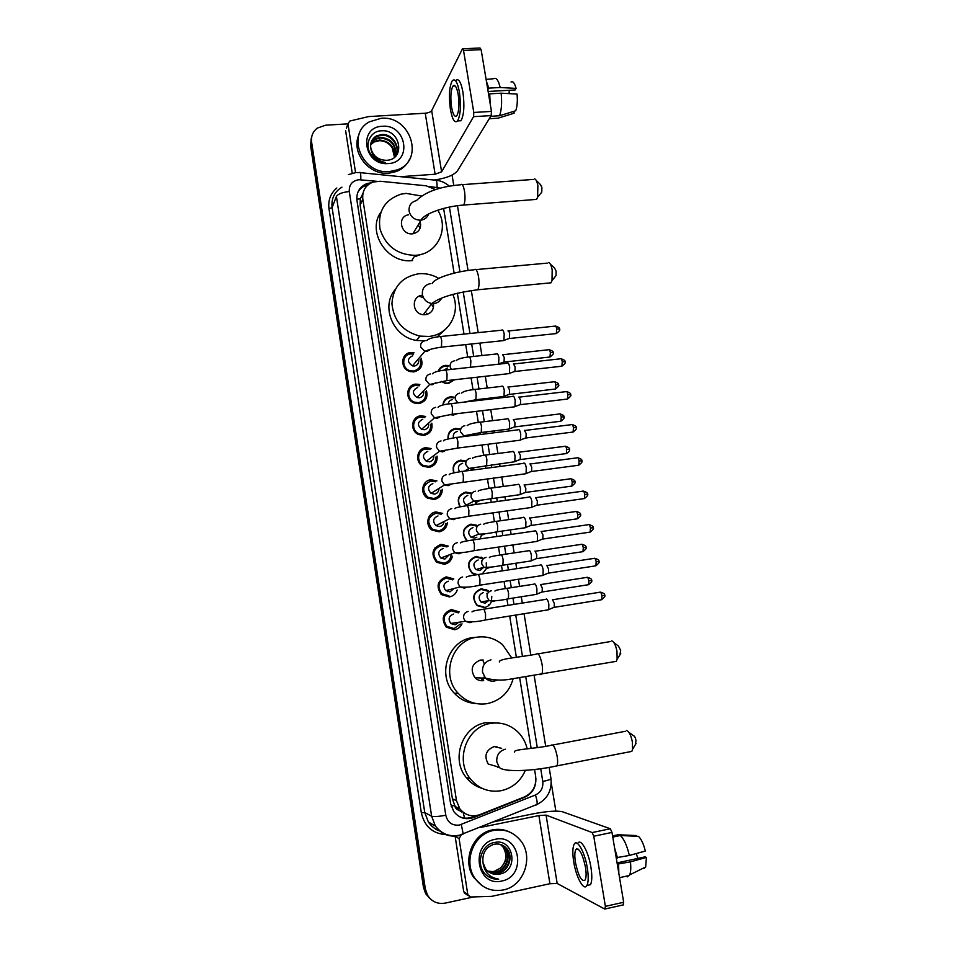 <?xml version="1.0" encoding="UTF-8"?>
<svg xmlns="http://www.w3.org/2000/svg" width="957" height="957" viewBox="0 0 957 957"><rect width="100%" height="100%" fill="white"/><g stroke="black" fill="none" stroke-linecap="round" stroke-linejoin="round"><path stroke-width="1.44" d="M491.24 601.965C489.864 605.063 487.544 606.929 484.29 607.551L477.124 605.578C471.538 598.029 472.925 592.419 481.275 588.77L488.142 590.541L489.302 591.582M491.79 596.462L491.396 601.546M475.581 574.894L472.268 573.327C466.298 565.802 467.578 560.156 476.084 556.376L483.452 558.589M486.264 562.86L486.467 568.207M486.359 568.614L482.34 573.889M466.98 540.872C461.166 533.348 462.482 527.774 470.928 524.137L476.981 525.429L476.048 525.836M481.407 535.37L479.959 538.935M460.006 506.803C456.501 499.518 458.427 494.613 465.784 492.065L471.358 493.106L470.485 493.597M476.371 502.281L475.964 504.435M453.774 472.806C451.979 466.179 454.276 461.956 460.676 460.15L465.712 460.951L464.875 461.501M471.263 469.361L471.251 470.234M448.067 438.88C447.613 433.15 450.125 429.657 455.592 428.401L460.018 428.963L459.228 429.585M442.876 405.026C443.438 400.397 445.986 397.645 450.52 396.796L454.288 397.155L453.534 397.837M457.219 413.651L453.451 415.027L449.515 414.632M438.27 371.208C439.514 367.847 441.931 365.897 445.483 365.359L448.522 365.538L447.804 366.28M454.587 379.738L448.39 383.506L444.897 383.207L441.464 381.436M462.028 623.808C460.508 627.074 458.02 629.048 454.563 629.73L446.273 627.134C440.962 619.059 442.66 613.198 451.381 609.549L459.324 611.882L457.494 612.217M457.243 590.002C455.915 593.842 453.295 596.151 449.383 596.929L441.44 594.596C435.746 586.521 437.349 580.612 446.225 576.856L453.809 578.913L452.111 579.416M435.052 547.739L435.818 547.823M452.374 556.28C451.345 560.718 448.63 563.386 444.239 564.295L436.691 562.249C430.566 554.187 432.038 548.205 441.093 544.318L448.259 546.1L446.68 546.758M429.262 516.254L430.363 516.313M447.386 522.689C446.763 527.726 444.012 530.776 439.131 531.817L432.026 530.07C424.669 525.333 427.468 512.713 435.997 511.947L442.672 513.442M442.278 489.29C442.158 494.901 439.419 498.298 434.035 499.518L427.444 498.071C419.597 493.645 422.121 480.462 430.913 479.744L436.954 480.893M428.927 466.322L428.545 467.411M437.074 456.13C437.528 462.231 434.825 465.975 428.963 467.375L422.97 466.238C414.572 462.183 416.75 448.378 425.865 447.697L431.332 448.594M424.262 434.299L424.023 435.375M431.786 423.209C432.863 429.753 430.243 433.808 423.927 435.387L418.604 434.55C409.62 430.961 411.378 416.451 420.841 415.817L425.626 416.439L424.441 417.539M419.513 402.454L419.393 403.495M426.439 390.564C428.162 397.454 425.65 401.796 418.915 403.567L414.345 403.017C404.739 400.002 405.971 384.69 415.84 384.092L419.836 384.463L418.711 385.659M414.68 370.79L414.668 371.783M421.068 358.193C423.425 365.371 421.044 369.94 413.914 371.902L410.206 371.591C399.966 369.282 400.552 353.097 410.864 352.523L413.986 352.69L412.922 353.97M409.572 371.4L408.974 370.275M405.002 366.902L403.806 366.495M435.567 189.606L426.104 185.79L380.168 181.256L373.051 182.045C365.49 185.156 362.081 190.85 362.811 199.128L456.477 800.638L459.743 808.677C465.126 815.304 471.813 817.29 479.828 814.646L524.46 796.906C532.81 792.815 536.542 785.96 535.657 776.33L534.544 769.452M421.582 254.239L415.135 256.512M459.037 810.316L454.647 805.447C455.173 808.019 456.633 809.634 459.037 810.316L461.597 811.967M362.918 193.517L360.31 198.817L360.143 205.133L452.422 798.844L454.599 805.124M531.135 748.422L519.699 677.879M516.373 657.315L509.686 616.045M507.952 605.362L506.923 599.046M505.236 588.615L504.076 581.461M502.353 570.839L501.48 565.42M499.793 555.036L498.501 547.069M496.791 536.494L496.061 531.96M494.386 521.625L492.963 512.856M491.252 502.329L490.666 498.693M488.991 488.381L487.448 478.835M485.749 468.332L485.307 465.592M483.632 455.305L481.969 445.005M480.27 434.514L479.971 432.66M478.297 422.396L476.514 411.354M474.816 400.875L474.66 399.918M472.997 389.655L471.083 377.883M467.71 357.069L465.688 344.592M463.989 334.101L457.362 293.177M454.108 273.14L443.629 208.435M432.205 493.501L431.595 493.142M432.516 513.873L432.731 513.024M407.634 392.167L408.519 392.023M402.801 359.76L403.447 359.665M402.598 361.507L403.567 361.327M430.817 899.305L426.583 894.412L424.406 888.12L311.073 143.813L311.791 136.456L311.073 143.813L424.406 888.12L426.583 894.412L430.817 899.305M481.718 680.738L481.287 677.987M482.914 680.104L482.591 678.034M429.86 898.491L425.638 893.623L423.461 887.354L310.558 145.536L311.264 138.203M371.4 182.703L366.902 183.612C359.545 186.759 356.219 192.381 356.961 200.468L450.591 803.653L453.738 811.5C459.073 818.151 465.736 820.161 473.739 817.517L524.615 797.301C532.307 793.64 536.076 787.372 535.884 778.496M357.667 192.716C359.509 189.163 362.344 186.675 366.184 185.263L368.23 184.677M473.739 896.924L445.113 903.121C437.588 904.341 431.739 901.709 427.54 895.214L425.351 888.897L311.599 142.079C310.905 136.277 312.807 131.623 317.281 128.118L325.583 125.2L347.953 123.86M452.063 175.047L453.774 185.514M551.268 783.017L555.861 811.129M475.832 815.699L472.602 816.979C468.224 818.642 463.906 818.57 459.647 816.752M389.535 171.566C362.057 174.868 345.644 134.267 369.366 121.85L381.101 118.309C410.78 115.175 425.087 160.489 397.275 169.856L389.535 171.566M409.656 159.125C406.94 164.915 402.55 169.042 396.473 171.494L388.757 173.217C368.72 175.442 350.597 152.007 358.983 134.65M386.64 160.309C405.78 159.58 400.54 129.566 382.31 130.786C368.888 130.343 363.038 147.701 373.122 157.044C376.639 160.381 380.754 162.212 385.444 162.546C376.663 160.692 371.783 155.871 370.814 148.084C372.979 156.015 378.182 160.094 386.461 160.321L386.64 160.309M382.369 126.276C406.534 123.884 412.778 162.726 388.267 163.551C363.875 166.123 357.751 126.803 382.369 126.276M395.947 155.357C400.265 146.493 391.545 134.482 381.664 135.2L376.388 136.516L371.316 141.803M395.121 156.769C401.665 148.215 392.932 133.621 381.963 134.494L376.675 135.822C371.986 138.526 370.036 142.605 370.814 148.084M395.205 156.637C396.401 145.679 391.497 139.459 380.479 137.964L375.24 139.291L370.885 143.239M395.408 156.326C396.88 145.213 391.999 138.873 380.778 137.27L375.527 138.598L370.981 142.868M394.619 157.211C394.822 146.899 389.822 141.169 379.606 140.021L374.378 141.337L374.091 142.019L379.319 140.703C384.654 140.763 388.925 143.071 392.143 147.605L394.499 157.307M374.091 142.019L370.646 144.746M374.378 141.337L370.694 144.363M454.3 85.412L454.156 86.034L454.3 85.412M348.372 174.629L355.573 172.643L347.965 123.8L346.374 128.31M352.224 173.241L345.597 130.499M434.011 180.024L435.543 179.832M435.782 179.808C446.943 177.99 454.204 174.952 457.566 170.693L491.168 115.606L473.559 116.658L441.608 171.817L435.112 174.234L400.612 176.686M462.937 48.795L480.019 47.994L481.132 49.668L463.535 50.482L462.458 48.819L431.679 110.629C430.662 112.029 428.521 112.89 425.243 113.213L368.624 116.587L349.819 121.049L347.965 123.8M473.559 116.658L473.799 112.459L491.455 111.407L481.132 49.668M491.455 111.407L491.168 115.606M473.799 112.459L463.535 50.482M458.212 94.599C456.764 87.051 455.018 84.216 452.96 86.094C450.747 90.329 450.28 97.351 451.56 107.148C452.996 114.708 454.754 117.555 456.836 115.677C459.025 111.491 459.492 104.469 458.212 94.599M488.118 91.465L515.105 89.97L516.086 88.403L500.176 87.506L488.752 88.128L487.735 89.204M509.375 90.293L508.968 93.619M489.446 99.396L489.709 93.846L501.145 93.2L517.055 94.061C517.665 100.975 517.223 106.538 515.739 110.749L499.542 115.761L490.75 116.299M457.889 120.929L460.999 120.738C464.013 115.067 464.647 105.521 462.925 92.087C460.939 81.824 458.547 77.972 455.735 80.532M450.4 109.349C452.338 119.637 454.731 123.501 457.566 120.941C460.544 115.283 461.178 105.725 459.444 92.279C457.47 82.015 455.089 78.151 452.302 80.711C449.3 86.489 448.654 96.035 450.4 109.349M490.187 103.846L489.709 93.846M489.266 118.716L498.023 118.189L514.16 113.189L513.837 111.335M499.542 115.761C501.552 110.222 502.09 102.71 501.145 93.2M453.821 85.436L453.69 86.058M488.142 89.18L487.161 85.771M488.752 88.128L486.419 81.321M500.176 87.506C498.358 80.137 496.205 77.206 493.728 78.701L486.108 79.419M516.086 88.403C514.639 83.02 512.94 80.89 511.002 82.039M503.191 889.974C491.539 891.96 482.125 888.084 474.971 878.335C462.769 861.456 473.859 833.643 493.764 830.425C504.351 828.666 513.167 831.92 520.237 840.174C534.221 856.324 524.149 886.278 503.191 889.974M482.125 885.703L473.835 877.593C461.693 860.774 472.734 833.057 492.58 829.851C498.573 828.69 504.279 829.432 509.71 832.064M499.494 874.088C519.364 871.014 513.622 837.997 494.841 842.423C481.012 844.17 475.234 865.152 485.833 874.674C489.529 877.964 493.8 879.471 498.669 879.184C489.446 877.605 484.206 872.006 482.962 862.413L485.474 868.573C489.027 873.239 493.645 875.081 499.303 874.124L489.482 872.401M495.176 839.325C520.141 833.14 527.116 876.54 501.767 881.014C476.55 887.45 469.708 843.452 495.176 839.325M488.584 871.791L497.401 872.975C507.844 871.337 513.227 856.91 506.72 848.883L502.449 845.187M488.8 871.947L497.879 873.263C508.334 871.612 513.718 857.173 507.198 849.134C503.789 844.935 499.434 843.308 494.147 844.241C485.893 846.993 482.172 853.046 482.962 862.413M487.747 871.109L495.511 871.851C505.906 870.212 511.265 855.869 504.782 847.89L501.468 844.756M487.95 871.289L495.989 872.126C506.397 870.487 511.756 856.132 505.26 848.141L501.707 844.864M503.346 847.148L503.215 847.376C507.509 854.972 506.528 861.898 500.272 868.166C506.863 861.743 507.88 854.745 503.346 847.148L500.702 844.493M502.88 846.909L500.451 844.421M500.272 868.166L494.219 871.396L489.996 871.803M488.273 876.564L498.669 879.184M536.231 180.43L540.549 184.665L541.889 187.476L541.77 192.178L540.825 193.326M534.544 199.535L536.578 199.379L537.607 197.19L537.882 185.73C537.116 181.663 536.04 179.39 534.64 178.875M408.46 214.823C396.796 216.449 400.78 235.29 412.503 233.819L412.898 233.783C419.393 232.061 421.75 227.886 419.979 221.246M437.756 210.181C449.587 228.615 437.445 254.107 415.912 255.28L415.063 255.34C397.299 254.813 385.599 246.045 380.001 229.034C377.62 211.557 384.547 199.953 400.792 194.223L406.055 193.374L421.523 196.006M412.539 260.603L411.701 260.675C386.843 263.307 366.71 231.618 380.886 212.131M418.065 225.11L420.231 227.933M416.929 255.172L416.534 256.177M419.214 223.172L420.721 224.883M550.347 264.156L554.653 268.151L556.137 271.202L556.065 275.58L555.108 276.764M548.863 283.021L551.005 282.817L552.01 280.592L552.177 269.922C551.34 265.484 550.143 263.008 548.588 262.517M422.288 295.33C411.032 295.88 411.929 313.908 423.293 314.697L425.375 314.721C431.128 313.561 433.844 310.032 433.509 304.135M452.757 294.361C461.19 312.616 448.677 334.962 428.844 336.445L419.92 336.11C402.981 331.624 393.65 320.786 391.927 303.62C393.183 286.633 402.155 276.681 418.855 273.738L421.535 273.618C427.647 273.63 433.389 275.221 438.761 278.391M424.633 340.812L416.462 340.429C393.339 337.247 380.467 306.623 395.074 289.708M446.273 328.538L437.134 336.924M419.094 296.227L423.473 297.771M430.817 303.357L433.497 307.161M426.487 313.274L427.181 314.363M613.916 642.626L618.425 646.071L620.674 650.389L619.957 654.815M614.059 661.73L616.332 661.335L617.133 659.17L616.978 651.334C615.662 644.91 613.856 641.405 611.547 640.819M483.177 660.019L480.378 660.079C471.765 663.715 469.971 669.613 475.019 677.771C477.471 680.14 480.342 681.085 483.644 680.606M513.143 678.728C509.256 692.27 500.643 700.56 487.316 703.61C476.06 705.273 466.406 701.912 458.331 693.514C440.387 675.235 452.123 640.125 476.742 637.218C486.383 635.855 494.996 638.343 502.557 644.683L511.828 658.033M476.179 703.574C467.59 703.072 460.269 699.603 454.252 693.167C436.548 675.128 448.139 640.484 472.447 637.625L476.742 637.218M482.759 659.983L484.374 664.074M484.278 676.647L482.603 680.726M628.905 732.332L633.57 735.766C634.599 736.053 635.412 737.62 635.998 740.455L635.376 744.642M629.622 751.807L631.835 751.389L632.577 749.271L632.374 741.938C630.926 735 628.964 731.196 626.488 730.538M501.647 748.338L494.159 746.58C485.845 750.073 483.871 755.886 488.226 764.021L499.207 767.215C502.784 772.419 532.762 771.246 556.914 765.875L555.048 766.246M525.369 770.349C520.512 781.319 512.45 788.101 501.181 790.697C488.86 792.647 478.608 788.724 470.401 778.926C454.539 760.014 466.825 726.674 490.463 723.42C501.301 721.769 510.667 724.844 518.562 732.655C522.893 737.213 525.776 742.644 527.211 748.936M482.316 788.448C475.82 786.534 470.425 782.862 466.131 777.419C450.472 758.757 462.614 725.873 485.965 722.667L498.597 723.025M497.461 767.382L498.681 767.059M496.91 747.226L496.815 746.46M413.603 354.102L410.816 353.934C401.725 354.449 401.234 368.732 410.266 370.742L413.508 371.005C419.561 369.414 421.738 365.55 420.027 359.401M403.555 362.476L402.634 362.667M412.706 355.717C407.12 358.684 407.024 362.057 412.431 365.873L414.333 366.017C417.12 365.478 418.58 363.78 418.699 360.945M501.875 330.033C502.796 329.519 503.573 330.847 504.195 334.017L503.896 340.393L502.796 340.668M507.952 330.919C508.622 330.548 509.184 331.505 509.638 333.79L509.423 338.383L508.681 338.646M410.242 371.603L409.775 370.598M404.56 366.16L403.507 365.861M413.52 371.938L413.556 370.993M419.262 385.803L415.793 385.492C407.096 386.03 406.031 399.536 414.513 402.167L418.496 402.634C424.19 401.21 426.463 397.574 425.315 391.712M408.519 393.16L407.562 393.351M417.707 387.453C412.264 390.205 412.024 393.554 416.989 397.526L419.345 397.789C422.886 396.868 424.226 394.595 423.377 390.958M507.33 363.038C508.263 362.595 509.052 363.983 509.674 367.177L509.399 373.409L508.275 373.697M513.407 363.887L515.129 366.878L514.914 371.364L514.16 371.639M418.209 403.615L418.341 402.789M424.621 417.599L420.793 417.192C412.443 417.766 410.912 430.566 418.855 433.7L423.508 434.43C428.808 433.162 431.164 429.789 430.578 424.274M413.544 423.999L412.611 424.166M422.743 419.333C417.431 421.905 417.061 425.231 421.618 429.31L424.382 429.729C427.779 428.868 429.167 426.678 428.533 423.161M512.808 396.21C513.753 395.863 514.555 397.299 515.189 400.516L514.926 406.605L513.789 406.904M518.897 397.023L520.632 400.134L520.441 404.524L519.687 404.811M414.405 421.618L413.185 421.774M430.052 449.599L425.817 449.06C417.778 449.658 415.876 461.836 423.293 465.389L428.545 466.382C433.437 465.281 435.842 462.183 435.77 457.099M418.412 455.018L417.79 455.113M427.791 451.381C422.611 453.797 422.121 457.087 426.32 461.25L429.442 461.824C432.648 461.047 434.071 458.989 433.712 455.652M518.311 429.561C519.28 429.298 520.082 430.782 520.728 434.035L520.488 439.981L519.34 440.292M524.412 430.339L526.171 433.569L525.991 437.851L525.237 438.15M419.884 452.541L418.664 452.685M435.591 481.802L430.865 481.084C422.504 484.84 421.487 490.223 427.827 497.233L433.605 498.489C438.055 497.532 440.483 494.757 440.89 490.163M432.875 483.584C427.827 485.881 427.229 489.135 431.093 493.357L434.538 494.087C437.481 493.405 438.94 491.527 438.904 488.441M523.85 463.092C524.831 462.901 525.644 464.444 526.29 467.722L526.075 473.536L524.926 473.847M529.963 463.834L531.745 467.183L531.578 471.37L530.812 471.669M425.207 483.62L424.358 483.728M441.225 514.232L435.937 513.263C427.767 516.852 426.607 522.175 432.456 529.233L438.689 530.764C442.696 529.939 445.101 527.498 445.89 523.431M437.983 515.955C433.043 518.144 432.361 521.362 435.925 525.62L439.646 526.517C442.301 525.943 443.761 524.28 444.036 521.529M529.412 496.791C530.417 496.695 531.243 498.286 531.889 501.588L531.685 507.27L530.537 507.593M535.537 497.508L537.344 500.966L537.188 505.057L536.422 505.368M446.955 546.914L441.033 545.61C433.043 549.043 431.751 554.318 437.17 561.412L443.797 563.195C448.498 562.082 450.926 559.067 451.082 554.139M443.115 548.493C438.282 550.586 437.516 553.78 440.83 558.051L444.79 559.103L449.096 554.893M535.011 530.668C536.028 530.657 536.865 532.319 537.511 535.645L537.332 541.183L536.183 541.518M541.136 531.35L542.966 534.939L542.822 538.935L542.069 539.246M452.757 579.882L446.153 578.124C438.33 581.437 436.93 586.653 441.967 593.759L448.941 595.792M448.271 581.198C443.534 583.22 442.708 586.366 445.783 590.648L449.957 591.857L454.025 588.483M540.633 564.726C541.662 564.809 542.511 566.52 543.169 569.87L543.002 575.289L541.853 575.635M546.77 565.372L548.624 569.08L548.493 572.992L547.739 573.303M447.601 591.665L447.9 590.098M458.319 612.863L451.309 610.793C443.629 614.011 442.134 619.179 446.823 626.297L454.108 628.558L460.341 624.048M453.451 614.059C448.809 616.021 447.924 619.143 450.783 623.438L455.149 624.777L458.798 622.253M546.28 598.974C547.332 599.13 548.194 600.912 548.851 604.286L548.708 609.585L547.56 609.932M552.44 599.584L554.318 603.412L554.199 607.228L553.445 607.551M452.278 624.419L452.685 623.151M448.187 366.364L445.328 366.184C442.23 366.627 440.053 368.266 438.773 371.089M441.727 381.388L444.778 382.908L448.043 383.183L453.726 379.833M447.398 368.026L443.845 370.227M496.659 353.791C497.544 353.336 498.298 354.676 498.908 357.786L498.645 363.935L503.358 362.201M502.616 354.628L504.243 357.511L504.052 361.949M453.905 397.945L450.364 397.598C446.261 398.351 443.881 400.792 443.223 404.943M450.209 414.525L455.915 413.807M452.458 399.619C450.005 400.062 448.57 401.533 448.163 404.01M501.982 386.15C502.88 385.779 503.645 387.154 504.255 390.3L504.004 396.306L502.963 396.593M507.94 386.951L509.603 389.942L509.411 394.284L508.705 394.547M459.575 429.717L455.412 429.179C450.376 430.327 448.02 433.533 448.343 438.82M457.554 431.368C454.216 432.217 452.852 434.37 453.439 437.863M507.33 418.664C508.239 418.376 509.016 419.812 509.626 422.982L509.399 428.856L508.346 429.143M513.299 419.441L514.974 422.551L514.794 426.786L514.1 427.061M430.375 479.828L429.813 480.498M465.162 461.633L460.496 460.903C454.515 462.59 452.362 466.538 454.037 472.746M462.662 463.284C458.391 464.791 457.374 467.614 459.575 471.753M512.701 451.357C513.634 451.142 514.411 452.637 515.033 455.819L514.818 461.561L513.753 461.86M518.682 452.099L520.381 455.317L520.213 459.456L519.507 459.731M468.272 470.617L468.655 468.511M432.971 512.904L432.815 513.706M470.76 493.728L465.604 492.795C458.63 495.248 456.872 499.889 460.305 506.743M467.806 495.355C462.781 497.7 462.231 500.954 466.167 505.14L466.717 505.416M518.096 484.206C519.053 484.075 519.842 485.618 520.464 488.836L520.273 494.458L519.196 494.757M524.089 484.912L525.812 488.261L525.668 492.305L524.95 492.592M475.079 504.554L475.497 502.724M471.526 505.045L472.399 504.315M476.43 526.051L470.736 524.843C462.662 528.455 461.549 533.779 467.423 540.789M472.973 527.582C468.057 529.831 467.423 533.061 471.083 537.284L474.66 538.097L476.849 537.212M523.527 517.235C524.496 517.187 525.297 518.778 525.931 522.02L525.752 527.51L524.675 527.821M529.532 517.904L531.279 521.362L531.135 525.321L530.429 525.608M481.981 558.493L475.904 557.046C467.925 560.599 466.729 565.898 472.339 572.944L477.28 574.655M478.165 559.989C473.344 562.142 472.638 565.348 476.048 569.582L479.864 570.539L483.871 567.214M528.982 550.431C529.963 550.466 530.776 552.117 531.41 555.383L531.255 560.754L530.178 561.065M534.999 551.076L536.757 554.641L536.638 558.517L535.932 558.804M487.52 591.091L481.084 589.416C473.26 592.85 471.957 598.101 477.196 605.171L483.907 607.013M483.381 592.539C478.656 594.632 477.89 597.802 481.072 602.061L485.091 603.161L488.764 600.529M534.473 583.794C535.465 583.914 536.291 585.624 536.925 588.914L536.781 594.165L535.717 594.488M540.49 584.404L542.284 588.1L542.164 591.881L541.471 592.18M576.951 848.739L576.868 849.481L576.951 848.739M465.76 893.934L463.702 891.589L467.794 894.568L459.109 838.667L455.113 836.167M463.702 891.589L455.149 836.43M493.513 821.872L533.982 813.689C547.44 811.177 556.95 810.543 562.489 811.775L610.339 828.762L611.99 832.423L593.759 836.239L592.156 832.554L546.064 815.113L538.899 815.579L480.881 827.35M467.794 894.568L470.605 897.008L491.731 896.35L549.916 883.718L557.165 883.467L604.836 909.102L605.386 906.363L623.665 902.26L611.99 832.423M623.665 902.26L623.079 904.999M605.386 906.363L593.759 836.239M460.999 835.258L459.109 838.667M585.469 867.162C582.394 853.273 579.164 847.459 575.767 849.72C574.619 852.101 574.511 856.371 575.456 862.508C578.471 876.325 581.7 882.151 585.17 879.973C586.318 877.593 586.414 873.322 585.469 867.162M617.983 868.322L617.708 864.051L630.436 861.874L646.418 857.424L644.994 856.874L617.086 862.891M586.988 885.44L590.505 884.675C592.072 881.433 592.216 875.631 590.924 867.245C588.459 851.299 580.552 837.507 577.657 843.56M573.698 861.695C576.054 877.21 583.914 891.649 586.916 885.452C588.483 882.222 588.615 876.409 587.323 868.023C584.859 852.065 576.999 838.248 574.14 844.301C572.561 847.555 572.418 853.345 573.698 861.695M618.832 873.346L618.605 864.422M636.333 836.251L636.226 835.557L618.126 834.755L612.576 835.916M627.23 876.899L629.646 874.889C630.819 872.15 631.082 867.808 630.436 861.874M643.905 868.573L645.664 866.982L646.418 857.424M636.261 853.536L637.841 858.417M576.413 848.967L576.377 849.589M629.347 855.45C626.967 845.402 623.952 838.763 620.292 835.533L638.463 836.346C641.226 838.918 643.523 843.811 645.341 851.036L629.347 855.45L616.212 857.711M616.631 857.616L615.423 852.95M617.528 857.986L614.585 847.95M612.767 837.112L620.292 835.533M464.612 818.091L463.188 812.696M360.31 198.817L356.805 199.2M365.969 186.938L365.849 185.383M454.647 805.447L451.13 806.093M360.143 205.133L362.811 199.128M452.422 798.844L456.477 800.638M362.631 197.19L360.753 197.68M455.747 463.248L455.64 462.602M450.663 431.475L450.556 430.806M445.615 399.859L445.507 399.165M440.591 368.397L440.471 367.679M423.461 887.354L425.351 888.897M310.558 145.536L311.599 142.079M470.784 492.819L470.952 493.836M475.928 524.867L476.096 525.86M481.108 557.07L481.263 558.039M481.694 560.754L481.79 561.364M483.5 572.035L483.644 572.92M486.3 589.44L486.455 590.385M486.922 593.304L487.161 594.764M488.716 604.453L488.86 605.362M376.472 181.28L358.851 179.713C352.128 180.861 348.946 184.797 349.293 191.544L445.795 815.256C447.649 822.494 452.147 825.771 459.3 825.09L535.43 794.992C540.92 792.3 543.373 787.79 542.775 781.438L540.705 768.662M458.463 835.748C448.857 837.267 441.153 834.002 435.351 825.975L431.631 816.225L336.409 196.424C338.036 193.924 342.331 192.297 349.293 191.544M462.398 834.576L463.224 833.99L461.286 824.503M445.878 834.636C432.588 833.631 424.406 826.346 421.331 812.756L328.981 208.746L332.103 207.585L424.752 812.517L428.377 822.027C431.308 826.405 435.22 829.396 440.1 830.999M328.981 208.746C327.952 200.312 330.56 193.398 336.804 188.015M341.96 187.153C334.424 191.783 331.146 198.589 332.103 207.585L336.409 196.424M445.795 815.256C438.569 816.572 433.844 816.895 431.631 816.225L424.752 812.517L421.331 812.756M440.543 188.146L429.717 186.531M537.272 747.561L525.8 676.994M522.45 656.358L515.739 615.064M514.005 604.405L512.976 598.077M511.289 587.682L510.129 580.528M508.394 569.917L507.521 564.486M505.834 554.139L504.542 546.172M502.82 535.621L502.09 531.075M500.415 520.775L498.992 512.019M497.281 501.492L496.683 497.843M495.02 487.568L493.465 478.033M491.754 467.542L491.312 464.791M489.649 454.539L487.974 444.251M486.276 433.772L485.965 431.906M484.302 421.666L482.507 410.637M480.809 400.17L480.653 399.201M478.99 388.961L477.076 377.214M473.703 356.423L471.669 343.958M469.971 333.479L463.212 291.909M459.946 271.836L449.419 207.071M535.908 805.148L537.021 804.454C537.439 802.66 536.901 799.502 535.43 794.992M542.775 781.438C547.918 780.386 550.646 779.465 550.981 778.675L550.969 778.591M437.086 187.261C437.074 181.471 436.428 179.103 435.172 180.143L360.346 172.667M360.837 179.737C360.897 173.875 360.466 171.494 359.557 172.583L356.758 172.559M524.005 797.085L524.615 797.301M472.602 816.979L473.739 817.517M441.608 171.817L431.679 110.629M435.112 174.234L425.243 113.213M412.898 233.783L421.032 220.134C423.927 213.794 444.897 206.341 463.714 205.037C465.102 202.262 465.377 197.668 464.516 191.221C463.391 185.443 462.064 183.301 460.52 184.785C439.921 186.591 425.231 191.855 416.451 200.587C411.127 202.035 408.675 205.528 409.082 211.09C410.649 217.024 414.489 220.062 420.613 220.17L421.032 220.134C424.824 219.524 427.36 217.466 428.64 213.949M536.578 199.379L462.004 205.181M430.758 283.559C424.812 284.731 422.013 288.368 422.372 294.493C423.532 299.565 426.678 302.568 431.81 303.525L433.964 303.536C437.516 303.082 440.076 301.276 441.608 298.129M432.301 283.535C434.095 278.08 455.759 271.31 474.205 269.766C475.856 268.175 477.292 270.496 478.524 276.717C479.361 282.805 479.122 287.16 477.818 289.768L476.012 289.947M491.001 659.852C484.936 661.538 482.113 665.641 482.519 672.185L485.486 678.13C488.022 680.571 490.989 681.54 494.386 681.049L497.305 680.044M499.387 661.957C498.513 658.619 520.118 657.327 536.183 654.181C538.301 652.423 540.262 655.772 542.057 664.23C542.775 669.015 542.667 672.376 541.734 674.338L539.82 674.685M505.296 749.199C499.219 751.006 496.384 755.229 496.803 761.868L499.207 767.215M514.495 752.178C512.473 749.14 534.305 749.008 550.921 745.359C553.134 743.649 555.216 747.309 557.165 756.341C557.847 760.875 557.764 764.057 556.914 765.875L631.835 751.389M508.741 770.684L509.65 770.457M508.586 330.955L554.773 326.158C555.55 325.547 556.196 326.457 556.711 328.873L556.304 333.562L555.491 333.658M559.426 329.196L556.711 328.873M425.111 340.74C421.762 341.47 420.279 343.575 420.661 347.032L424.836 351.363L426.822 351.518L430.494 349.353M426.762 340.596C428.329 338.742 432.576 337.426 439.502 336.637C440.292 335.799 441.01 337.103 441.679 340.536L441.464 347.152L440.627 347.247M514.029 363.947L560.276 358.839C561.065 358.205 561.735 359.138 562.261 361.626L561.867 366.22L561.053 366.316M564.977 361.866L562.261 361.626M430.399 373.96C427.037 374.713 425.554 376.831 425.937 380.312L429.657 384.499L432.109 384.786L435.65 382.788M432.408 373.816C433.952 372.106 438.091 370.873 444.826 370.108C445.627 369.258 446.369 370.598 447.063 374.139L446.871 380.611L446.01 380.707M519.484 397.107L565.79 391.676C566.616 391.042 567.298 391.999 567.848 394.559L567.465 399.045L566.64 399.153M570.539 394.703L567.848 394.559M435.698 407.359C432.337 408.137 430.853 410.278 431.248 413.771L434.538 417.802L437.433 418.245L440.806 416.403M438.055 407.239C439.562 405.66 443.605 404.5 450.173 403.758C450.998 402.897 451.764 404.285 452.47 407.921L452.29 414.237L451.429 414.357M524.986 430.447L571.341 424.681C572.178 424.035 572.884 425.028 573.458 427.659L573.099 432.05L572.262 432.157M576.15 427.707L573.458 427.659M441.033 440.926C437.672 441.727 436.177 443.892 436.571 447.409L439.502 451.261L442.768 451.871L445.974 450.209M443.689 440.866C442.589 440.256 446.548 439.167 455.544 437.576C456.393 436.703 457.183 438.139 457.913 441.883L457.745 448.055L456.872 448.175M530.501 463.954L576.927 457.865C577.777 457.207 578.507 458.236 579.093 460.927L578.758 465.222L577.908 465.341M581.772 460.891L579.093 460.927M446.393 474.672C443.031 475.497 441.536 477.687 441.931 481.227L444.55 484.9L448.139 485.666L451.154 484.182M449.335 474.696C448.438 474.062 452.302 473.021 460.951 471.574C461.812 470.7 462.626 472.184 463.379 476.024L463.224 482.065L462.351 482.184M536.052 497.628L582.538 491.204C583.411 490.546 584.153 491.611 584.763 494.374L584.44 498.573L583.591 498.693M583.375 491.085C586.737 492.149 588.088 493.19 587.431 494.219L584.763 494.374M451.788 508.598C448.414 509.459 446.919 511.66 447.314 515.225L449.658 518.706L453.546 519.651L456.345 518.347M454.994 508.717C454.264 508.071 458.068 507.078 466.382 505.751C467.267 504.865 468.093 506.397 468.882 510.344L468.739 516.254L467.865 516.385M541.626 531.482L588.172 524.723C589.069 524.065 589.823 525.154 590.457 528.001L590.158 532.104L589.309 532.236M589.01 524.592C592.419 525.656 593.783 526.709 593.125 527.762L590.457 528.001M457.207 542.703C453.821 543.588 452.338 545.813 452.733 549.402L454.826 552.715L458.977 553.816L461.537 552.703M460.652 542.93C460.126 542.272 463.846 541.327 471.837 540.107C472.746 539.222 473.595 540.801 474.409 544.856L474.289 550.622L473.404 550.765M547.225 565.515L593.842 558.421C594.752 557.752 595.529 558.876 596.187 561.807L595.9 565.814L595.051 565.946M594.68 558.278C598.101 559.319 599.489 560.383 598.843 561.472L596.187 561.807M462.65 576.987C459.264 577.896 457.781 580.157 458.176 583.758L460.066 586.904L464.432 588.172L466.729 587.227M466.334 577.334C465.963 576.664 469.636 575.767 477.328 574.643C478.261 573.757 479.134 575.384 479.971 579.547L479.852 585.194L478.978 585.337M552.859 599.728L599.549 592.287C600.47 591.617 601.271 592.778 601.941 595.78L601.678 599.704L600.829 599.848M600.386 592.144C603.819 593.137 605.219 594.213 604.597 595.362L601.941 595.78M468.129 611.463C464.743 612.396 463.248 614.681 463.655 618.294L465.353 621.284L469.923 622.696L471.933 621.93M472.028 611.93C471.837 611.26 475.45 610.399 482.854 609.358C483.799 608.473 484.697 610.159 485.558 614.43L485.462 619.957L484.577 620.1M503.191 354.676L548.481 349.76C549.234 349.173 549.868 350.083 550.371 352.487L549.988 357.009L549.234 357.093M549.234 349.664C552.44 350.8 553.708 351.805 553.038 352.69L550.371 352.487M454.443 360.825C451.202 361.543 449.778 363.588 450.161 366.962L451.381 369.39M456.13 360.717C457.697 359.007 461.86 357.751 468.595 356.973C469.444 356.171 470.198 357.463 470.868 360.849L470.521 367.273M508.502 387.011L553.84 381.795C554.617 381.197 555.263 382.142 555.79 384.606L555.431 389.032L554.653 389.116M558.457 384.774L555.79 384.606M459.647 393.16C456.405 393.913 454.982 395.971 455.365 399.368L457.817 402.861M461.669 393.076C463.224 391.485 467.279 390.312 473.835 389.559C474.708 388.745 475.485 390.073 476.167 393.554L475.904 399.751L475.031 399.87M513.837 419.525L559.235 413.998C560.024 413.388 560.694 414.357 561.233 416.881L560.886 421.224L560.108 421.319M560.001 413.891C563.266 415.003 564.558 416.008 563.888 416.929L561.233 416.881M464.875 425.662C461.633 426.439 460.209 428.521 460.592 431.93L463.834 435.854L462.721 436.691M467.207 425.614C468.727 424.142 472.698 423.042 479.11 422.3C479.995 421.475 480.797 422.85 481.503 426.415L481.251 432.492L480.366 432.612M467.279 436.129L469.684 434.657M519.196 452.194L564.654 446.345C565.455 445.735 566.137 446.74 566.7 449.335L566.377 453.57L565.587 453.678M565.431 446.237C568.697 447.326 570.013 448.343 569.355 449.3L566.7 449.335M470.138 458.331C466.884 459.133 465.461 461.238 465.844 464.671L468.763 468.44L471.849 468.99L474.78 467.542M472.746 458.343C471.693 457.781 475.581 456.74 484.398 455.209C485.307 454.384 486.132 455.795 486.862 459.456L486.635 465.401L485.737 465.521M524.58 485.032L570.097 478.871C570.922 478.249 571.628 479.278 572.202 481.945L571.891 486.096L571.102 486.204M570.874 478.751C574.188 479.828 575.516 480.857 574.846 481.826L572.202 481.945M475.426 491.18C472.172 491.994 470.736 494.123 471.131 497.568L473.763 501.193L477.148 501.887L479.876 500.595M478.297 491.264C477.435 490.678 481.251 489.685 489.721 488.285C490.654 487.448 491.491 488.907 492.257 492.676L492.03 498.477L491.144 498.621M529.987 518.036L575.576 511.552C576.413 510.93 577.131 511.995 577.729 514.722L577.43 518.79L576.64 518.897M580.361 514.543L577.729 514.722M480.737 524.185C477.483 525.034 476.048 527.187 476.442 530.645L478.811 534.102L482.472 534.939L484.996 533.827M483.847 524.352C483.177 523.754 486.91 522.821 495.08 521.529C496.025 520.692 496.886 522.199 497.664 526.063L497.473 531.745L496.563 531.877M535.43 551.208L581.078 544.401C581.928 543.779 582.669 544.868 583.292 547.679L583.004 551.651L582.215 551.77M581.856 544.27C585.206 545.299 586.557 546.339 585.911 547.392L583.292 547.679M486.084 557.357C482.818 558.23 481.383 560.407 481.778 563.888L483.919 567.202L487.819 568.183L490.104 567.226M489.422 557.632C488.86 557.046 492.544 556.149 500.451 554.94C501.42 554.103 502.305 555.658 503.119 559.618L502.927 565.18L502.03 565.324M540.896 584.548L586.605 577.418C587.478 576.784 588.232 577.908 588.878 580.791L588.615 584.679L587.813 584.811M587.383 577.286C590.78 578.315 592.144 579.356 591.486 580.42L588.878 580.791M491.443 590.708C488.178 591.605 486.742 593.807 487.149 597.312L489.087 600.47L493.202 601.582L495.236 600.793M494.996 591.091C494.613 590.493 498.226 589.632 505.858 588.531C506.839 587.682 507.748 589.297 508.586 593.352L508.418 598.795L507.521 598.95M557.165 883.467L546.064 815.113M549.916 883.718L538.899 815.579M592.156 832.554L610.339 828.762M488.142 590.541L487.089 590.78M482.579 557.907L481.586 558.23M455.652 806.775L459.743 808.677M425.638 893.623L427.54 895.214M366.184 185.263L366.902 183.612M439.789 830.987C436.057 830.018 432.253 827.027 428.377 822.027L435.351 825.975C441.584 834.002 449.611 837.076 459.456 835.21L537.021 804.454C547.392 799.155 552.045 790.566 550.981 778.675L549.127 767.335M545.693 746.257L534.173 675.666M530.8 655.031L524.065 613.724M522.319 603.077L521.29 596.761M519.603 586.39L518.431 579.248M516.708 568.661L515.823 563.23M514.136 552.907L512.832 544.952M511.122 534.413L510.38 529.879M508.693 519.603L507.27 510.859M505.559 500.355L504.961 496.707M503.286 486.455L501.731 476.933M500.033 466.466L499.578 463.714M497.903 453.474L496.228 443.199M494.53 432.743L494.219 430.889M492.556 420.661L490.762 409.656M489.051 399.201L488.895 398.232M487.221 388.016L485.307 376.28M481.921 355.537L479.888 343.096M478.189 332.629L471.322 290.545M468.045 270.46L457.47 205.695M449.335 186.208C445.603 182.835 441.249 180.849 436.26 180.239M376.675 135.822L376.388 136.516M375.527 138.598L375.24 139.291M397.275 169.856L396.473 171.494M455.209 85.974L452.96 86.094M460.999 120.738L457.566 120.941M474.971 878.335L473.835 877.593M541.77 192.178L537.607 197.19M415.063 255.34L411.701 260.675M462.231 184.665L533.348 179.426M556.065 275.58L552.01 280.592M423.293 314.697L431.81 303.525C440.029 297.256 455.365 292.675 477.818 289.768L551.005 282.817M419.92 336.11L416.462 340.429M476.012 269.599L547.272 263.127M620.734 653.607L617.133 659.17M475.019 677.771L485.486 678.13C494.446 680.439 503.215 680.69 511.792 678.884L616.332 661.335M458.331 693.514L454.252 693.167M538.097 653.846L610.327 641.573M636.082 743.457L632.577 749.271M470.401 778.926L466.131 777.419M552.787 745.013L625.316 731.304M555.574 326.062C558.816 327.222 560.096 328.251 559.426 329.136C560.527 329.651 559.486 331.134 556.304 333.562L509.339 338.515M410.266 370.742L409.68 371.436M412.431 365.873L424.836 351.363C428.999 349.508 434.538 348.109 441.464 347.152L503.789 340.572M440.352 336.553L501.743 330.189M509.423 338.383L503.896 340.393M561.077 358.731C564.355 359.904 565.647 360.921 564.965 361.818C566.066 362.296 565.037 363.768 561.867 366.22L514.83 371.495M414.513 402.167L413.867 402.825M416.989 397.526L429.657 384.499L446.871 380.611L509.291 373.589M445.675 370.012L507.15 363.241M514.914 371.364L509.399 373.409M566.616 391.569C569.905 392.693 571.209 393.722 570.539 394.655C571.64 395.097 570.611 396.557 567.465 399.045L520.357 404.655M418.855 433.7L418.149 434.334M421.618 429.31L434.538 417.802L452.29 414.237L514.818 406.785M451.034 403.651L512.593 396.449M520.441 404.524L514.926 406.605M572.166 424.573C575.504 425.698 576.82 426.738 576.138 427.671C577.191 428.138 576.186 429.597 573.099 432.05L525.907 437.983M423.293 465.389L422.515 465.975M426.32 461.25L439.502 451.261L457.745 448.055L520.381 440.16M456.417 437.469L518.06 429.825M525.991 437.851L520.488 439.981M577.753 457.745C581.102 458.834 582.442 459.874 581.772 460.867C582.825 461.286 581.82 462.745 578.758 465.222L531.494 471.502M427.827 497.233L426.978 497.76M431.093 493.357L444.55 484.9L525.967 473.715M461.824 471.466L523.551 463.379M531.578 471.37L526.075 473.536M432.456 529.233L431.523 529.7M435.925 525.62L449.658 518.706C454.156 518.766 460.52 517.952 468.739 516.254L531.578 507.449M587.431 494.219C588.519 494.578 587.526 496.037 584.44 498.573L537.104 505.188M467.267 505.631L529.065 497.114M537.188 505.057L531.685 507.27M437.17 561.412L436.153 561.783M440.83 558.051L454.826 552.715C459.683 553.086 466.167 552.392 474.289 550.622L537.224 541.375M593.125 527.762C594.177 528.12 593.184 529.568 590.158 532.104L542.751 539.066M472.734 539.975L534.616 531.015M542.822 538.935L537.332 541.183M441.967 593.759L440.854 594.046M445.783 590.648L460.066 586.904C465.317 587.586 471.909 587.012 479.852 585.194L542.906 575.468M598.843 561.472C599.895 561.795 598.915 563.254 595.9 565.814L548.421 573.123M478.225 574.511L540.203 565.085M548.493 572.992L543.002 575.289M446.823 626.297L445.627 626.464M450.783 623.438L465.353 621.284C470.844 622.289 477.543 621.847 485.462 619.957L548.612 609.765M604.597 595.362C605.637 595.661 604.668 597.108 601.678 599.704L554.127 607.36M483.74 609.214L545.813 599.345M554.199 607.228L548.708 609.585M553.038 352.69C554.127 353.157 553.11 354.604 549.988 357.009L503.968 362.069M470.581 367.189L467.59 367.596M469.468 356.877L496.516 353.958M554.605 381.699C557.847 382.848 559.139 383.853 558.445 384.726C559.534 385.169 558.517 386.604 555.431 389.032L509.339 394.404M463.798 402.167L475.904 399.751L503.908 396.473M474.72 389.451L501.803 386.341M509.411 394.284L504.004 396.306M463.834 435.854L481.251 432.492L509.303 429.023M563.888 416.929C564.965 417.336 563.972 418.771 560.886 421.224L514.722 426.906M479.995 422.193L507.102 418.903M514.794 426.786L509.399 428.856M464.552 471.107L468.763 468.44L514.722 461.741M569.355 449.3C570.169 450.376 569.176 451.8 566.377 453.57L520.141 459.587M485.307 455.089L512.438 451.608M520.213 459.456L514.818 461.561M466.167 505.14L473.763 501.193L520.177 494.625M574.846 481.826C575.911 482.196 574.93 483.62 571.891 486.096L525.584 492.436M490.63 488.166L517.797 484.493M525.668 492.305L520.273 494.458M576.353 511.433C579.679 512.485 581.019 513.514 580.361 514.519C581.437 514.854 580.456 516.278 577.43 518.79L531.063 525.453M471.083 537.284L478.811 534.102C482.986 534.209 489.206 533.42 497.473 531.745L525.656 527.69M495.977 521.398L523.192 517.546M531.135 525.321L525.752 527.51M476.048 569.582L483.919 567.202C488.429 567.573 494.769 566.903 502.927 565.18L531.159 560.922M585.911 547.392C586.988 547.703 586.019 549.127 583.004 551.651L536.566 558.637M501.36 554.809L528.611 550.754M536.638 558.517L531.255 560.754M481.072 602.061L489.087 600.47C493.908 601.128 500.355 600.577 508.418 598.795L536.686 594.333M591.486 580.42C592.562 580.708 591.605 582.131 588.615 584.679L542.093 592.012M506.767 588.388L534.054 584.141M542.164 591.881L536.781 594.165M605.314 908.935L623.581 904.832M468.236 895.74L464.145 892.749M578.315 849.182L575.767 849.72M590.505 884.675L586.916 885.452M629.311 875.523L619.55 877.665M645.664 866.982L629.646 874.889"/></g></svg>
